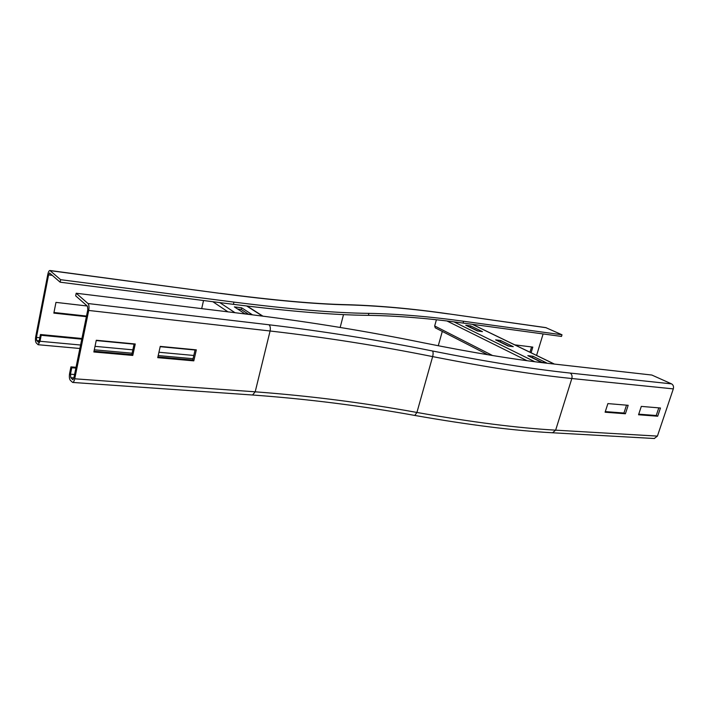 <?xml version="1.0" encoding="UTF-8"?>
<svg xmlns="http://www.w3.org/2000/svg" width="709" height="709" viewBox="0 0 709 709"><rect width="100%" height="100%" fill="white"/><g stroke="black" fill="none" stroke-linecap="round" stroke-linejoin="round"><path stroke-width="1.06" d="M625.4 413.764L605.105 412.213L607.888 403.598L628.174 405.3L625.4 413.764L623.938 413.028L626.517 405.158M605.309 411.601L623.938 413.028M657.704 416.227L638.543 414.765L641.308 406.399L660.46 408.003L657.704 416.227L656.233 415.509L658.794 407.87M638.738 414.171L656.233 415.509M76.04 367.28L70.935 366.872L69.633 373.288C69.101 376.497 69.314 378.819 70.271 380.246L72.619 382.435C73.514 382.293 74.215 381.087 74.729 378.801L88.714 310.453C89.263 307.112 89.024 304.808 87.996 303.532L76.191 293.242L253.902 315.026C311.278 322.161 367.785 331.422 423.424 342.801C472.93 352.763 515.399 359.72 550.831 363.673L651.846 375.043L671.556 383.87C673.293 384.907 673.878 386.573 673.311 388.887L657.411 436.106L654.265 438.499M193.805 360.863L157.744 357.664L160.243 346.391L196.331 349.856L193.805 360.863L192.759 360.03L195.126 349.741M157.912 356.911L192.759 360.03M132.778 355.439L93.854 351.983L96.282 340.249L135.251 343.989L132.778 355.439L131.821 354.58L134.134 343.883M94.013 351.203L131.821 354.58M76.191 293.242L75.668 295.839L87.455 306.199L87.81 309.656L73.878 377.87L72.814 379.687L70.794 377.675L70.475 374.192L71.777 367.767L70.935 366.872M75.872 368.095L71.777 367.767M514.778 344.858L532.813 347.1L531.094 352.763M529.977 352.222L531.573 346.94M448.097 313.786L545.744 327.602L562.007 334.781L561.493 336.438L463.083 323.056C429.255 318.385 397.687 315.815 368.388 315.345C335.002 315.088 290.008 311.419 233.421 304.347L60.141 282.191L49.595 273.018L48.575 274.888L36.434 337.395L36.682 340.542L38.348 342.217L39.287 340.488L40.457 334.506L81.916 338.503M543.112 333.939L536.58 355.422M60.141 282.191L60.637 279.692L233.952 302.105C290.548 309.266 335.534 313.015 368.91 313.369C398.21 313.919 429.769 316.551 463.597 321.266L562.007 334.781M86.374 316.675L53.849 313.112L55.967 302.38L87.225 305.996M53.973 312.492L86.498 316.063M60.637 279.692L49.878 270.483C49.027 270.616 48.354 271.866 47.84 274.232L35.725 336.633C35.246 339.593 35.415 341.685 36.221 342.908L38.135 344.725L40.014 341.268L41.184 335.277L40.457 334.506M195.055 350.024L160.181 346.683M134.063 344.184L96.22 340.55M81.783 339.168L41.184 335.277M241.663 307.803L252.191 314.636L244.8 313.724L234.36 306.882L241.663 307.803L241.264 309.496L237.648 309.044M248.442 314.176L241.264 309.496M203.518 300.527L201.693 308.628M500.678 340.515L513.289 346.666L508.22 346.036L495.635 339.877L500.678 340.515L500.262 341.906L499.615 341.827M508.876 346.125L500.262 341.906M470.732 325.91L482.448 331.626L477.441 330.97L465.751 325.245L470.732 325.91L470.342 327.257L469.695 327.177M478.096 331.05L470.342 327.257M532.929 356.237L546.524 362.866L541.401 362.29L527.824 355.643L532.929 356.237L532.486 357.682L531.821 357.602M542.066 362.37L532.486 357.682M436.407 319.777L434.67 325.972L435.264 327.824L487.801 354.739M432.49 350.99C433.252 352.01 433.305 353.88 432.65 356.6C379.005 345.832 324.819 337.298 270.085 330.997C270.643 328.028 270.271 325.945 268.95 324.766C324.048 331.333 378.562 340.072 432.49 350.99C486.409 361.723 532.299 369.079 570.16 373.067C571.862 374.175 572.42 375.992 571.835 378.517L555.643 430.159L552.515 432.782M673.311 388.887L571.835 378.517C533.602 374.662 487.207 367.351 432.65 356.6L416.919 412.452C471.095 422.077 517.34 427.979 555.643 430.159L657.411 436.106M570.16 373.067L671.556 383.87M88.714 310.453L270.085 330.997L255.196 391.82C309.744 395.888 363.655 402.765 416.919 412.452L414.809 415.439M74.729 378.801L255.196 391.82L252.546 395.01M70.794 377.675L73.869 377.897M70.475 374.192L74.56 374.503M72.495 379.528L73.107 379.572M268.95 324.766L87.996 303.532M347.029 304.693C378.695 305.632 412.337 308.654 447.955 313.768L546.293 327.744M442.301 331.431L438.259 345.753M463.597 321.266L463.083 323.056M220.189 293.287C272.708 300.173 314.849 303.975 346.621 304.684L347.738 304.87C379.253 305.792 412.833 308.805 448.496 313.919M343.511 314.583L340.169 327.452M368.91 313.369L368.388 315.345M50.268 270.661L220.561 293.446L49.976 270.501M220.561 293.446C273.319 300.368 315.718 304.179 347.738 304.87M233.952 302.105L233.421 304.347M40.014 341.268L80.587 345.017M95.015 346.346L132.849 349.838M158.94 352.249L193.805 355.466M38.57 342.137L38.109 342.092M39.225 340.772L36.682 340.542M39.828 337.714L36.434 337.395M52.395 275.384L48.575 274.888M202.384 308.707L201.746 308.264M227.952 311.845L212.868 301.724M234.998 312.704L219.799 302.61M262.49 316.099L246.714 306.004M492.578 355.528L434.67 325.972M527.035 360.704L446.989 320.991M534.852 361.741L453.911 321.851M554.27 364.054L472.238 324.305M72.619 382.435L252.688 395.019C307.405 398.981 361.457 405.796 414.845 415.447C468.543 424.93 514.495 430.709 552.701 432.791L654.451 438.517M193.07 358.71L158.204 355.563M132.122 353.206L94.306 349.794M79.878 348.491L38.135 344.725M247.104 306.049L262.897 316.143M472.407 324.323L554.438 364.08"/></g></svg>
